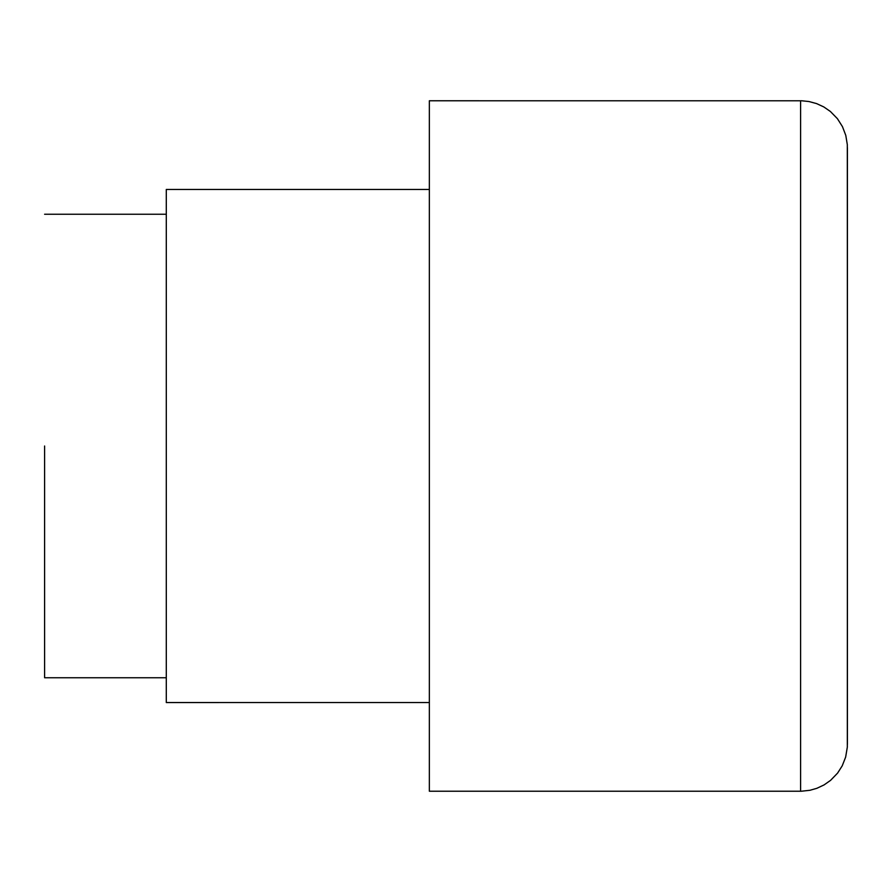 <?xml version="1.0" encoding="UTF-8"?>
<svg xmlns="http://www.w3.org/2000/svg" width="892" height="892" viewBox="0 0 892 892"><rect width="100%" height="100%" fill="white"/><g stroke="black" fill="none" stroke-linecap="round" stroke-linejoin="round"><path stroke-width="1.34" d="M847.4 147.581L847.4 446L847.311 144.627L845.783 135.372L842.438 126.608L837.421 118.681L830.363 111.455L823.829 106.951L816.626 103.606L808.966 101.532L801.785 100.785L429.353 100.774L429.353 791.226L801.317 791.226L809.925 790.29L816.86 788.305L824.052 784.927L830.552 780.377L837.577 773.119L842.226 765.815L845.649 757.085L847.322 747.128L847.4 446L847.4 744.419M44.6 446L44.6 677.753L166.291 677.753L166.291 189.45L166.291 702.55L429.353 702.539L429.353 446M800.592 100.774L800.592 791.226M44.6 214.247L166.291 214.247M166.291 189.461L429.353 189.461"/></g></svg>
